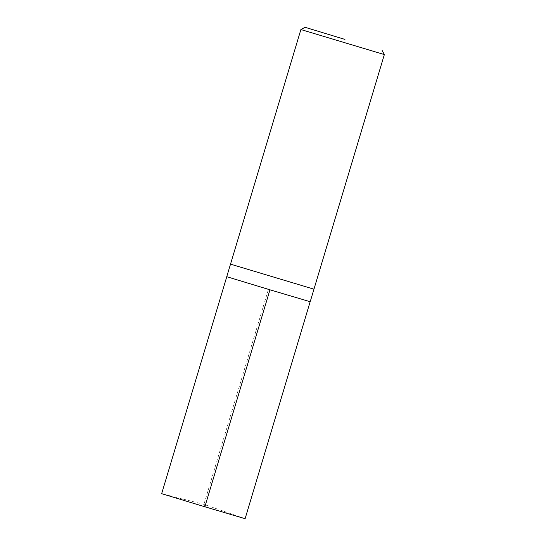 <?xml version="1.0" encoding="UTF-8"?>
<svg xmlns="http://www.w3.org/2000/svg" width="546" height="546" viewBox="0 0 546 546"><rect width="100%" height="100%" fill="white"/><g stroke="black" fill="none" stroke-linecap="round" stroke-linejoin="round"><path stroke-width="0.41" stroke-dasharray="2.73 2.05" d="M300.894 29.545L384.35 54.58M230.514 264.141L313.964 289.175M226.747 276.692L310.196 301.726M161.65 493.666L245.106 518.7M269.956 289.81L226.788 276.706L310.162 301.72L268.475 289.209L203.924 504.361L204.866 506.784M244.977 518.645L203.924 504.361L161.793 493.693"/><path stroke-width="0.82" d="M344.956 39.414L305.064 27.3L344.956 39.414M382.104 50.416L384.35 54.58L300.894 29.545L230.514 264.141L313.964 289.175L230.514 264.141L226.747 276.692L269.956 289.817L204.866 506.784L161.65 493.666L226.781 276.706M384.35 54.58L310.196 301.726L269.956 289.817M313.964 289.175L230.514 264.141M310.162 301.72L245.106 518.7L204.866 506.784M305.064 27.3L300.894 29.545"/></g></svg>
